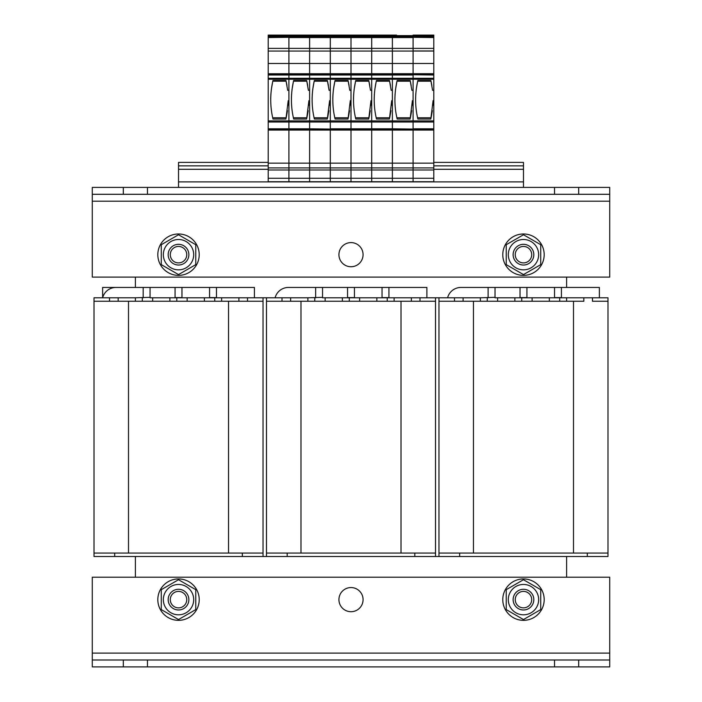 <?xml version="1.0" encoding="UTF-8"?>
<svg xmlns="http://www.w3.org/2000/svg" width="702" height="702" viewBox="0 0 702 702"><rect width="100%" height="100%" fill="white"/><g stroke="black" fill="none" stroke-linecap="round" stroke-linejoin="round"><path stroke-width="1.05" d="M587.302 553.062L587.302 556.51L607.993 556.51L607.993 553.062L438.969 553.062L438.969 556.51L435.512 556.51L435.512 553.062L266.488 553.062L266.488 556.51L263.031 556.51L263.031 553.062L94.007 553.062L94.007 556.51L114.698 556.51L114.698 553.062M263.031 297.788L238.891 297.788L238.891 301.246L263.031 301.246L263.031 297.788L266.488 297.788L266.488 301.246L290.628 301.246L290.628 297.788L266.488 297.788M435.512 297.788L411.372 297.788L411.372 301.246L435.512 301.246L435.512 297.788L438.969 297.788L438.969 301.246L463.109 301.246L463.109 297.788L438.969 297.788M135.398 577.211L135.398 556.51M152.65 301.246L152.65 297.788L150.061 297.788L150.061 287.443L115.988 287.443A13.794 13.794 0 0 0 102.632 297.788L102.632 287.443L135.398 287.443L135.398 277.097M566.602 277.097L566.602 287.443M566.602 556.51L566.602 577.211M242.339 553.062L242.339 556.51L263.031 556.51M242.339 556.51L114.698 556.51M109.53 297.788L94.007 297.788L94.007 301.246L118.155 301.246L118.155 297.788L109.53 297.788L109.53 301.246L228.536 301.246L228.536 553.062L128.501 553.062L128.501 301.246M181.967 297.788L181.967 287.443L209.565 287.443L209.565 297.788M209.565 287.443L216.462 287.443L216.462 297.587L209.565 297.587M221.639 301.246L221.639 297.788L238.891 297.788M254.414 297.788L254.414 287.443L216.462 287.443M150.061 287.443L175.07 287.443L175.07 297.788M181.967 297.587L175.07 297.587M175.07 287.443L181.967 287.443M187.144 301.246L187.144 297.788L204.387 297.788L204.387 301.246M150.061 297.341L135.398 297.788L135.398 301.246M142.295 297.788L142.295 301.246M143.164 287.443L143.164 297.788M187.144 297.788L169.893 297.788L169.893 301.246M176.799 297.788L176.799 301.246M221.639 297.788L204.387 297.788M214.742 301.246L214.742 297.788M152.65 297.788L169.893 297.788M118.155 297.788L135.398 297.788M94.007 301.246L94.007 553.062M247.508 297.788L247.508 301.246L228.536 301.246M263.031 553.062L263.031 301.246M414.821 553.062L414.821 556.51L435.512 556.51M414.821 556.51L287.179 556.51L287.179 553.062M266.488 556.51L287.179 556.51M354.449 297.788L354.449 287.443L382.046 287.443L382.046 297.788M382.046 287.443L388.943 287.443L388.943 297.587L382.046 297.587M394.12 301.246L394.12 297.788L411.372 297.788M426.895 297.788L426.895 287.443L388.943 287.443M325.131 301.246L325.131 297.788L322.543 297.788L322.543 287.443L347.551 287.443L347.551 297.788M354.449 297.587L347.551 297.587M347.551 287.443L354.449 287.443M359.626 301.246L359.626 297.788L376.869 297.788L376.869 301.246M322.543 297.341L307.88 297.788L307.88 301.246M314.777 297.788L314.777 301.246M275.105 297.788A13.794 13.794 0 0 1 288.469 287.443L322.543 287.443M315.646 287.443L315.646 297.788M359.626 297.788L342.374 297.788L342.374 301.246M349.271 297.788L349.271 301.246M394.12 297.788L376.869 297.788M387.223 301.246L387.223 297.788M325.131 297.788L342.374 297.788M290.628 297.788L307.88 297.788M419.989 297.788L419.989 301.246L282.011 301.246L282.011 297.788M266.488 301.246L266.488 553.062M300.982 301.246L300.982 553.062L401.017 553.062L401.017 301.246M435.512 553.062L435.512 301.246M587.302 556.51L459.661 556.51L459.661 553.062M438.969 556.51L459.661 556.51M592.47 297.788L592.47 301.246L607.993 301.246L607.993 297.788L583.845 297.788L583.845 301.246L454.492 301.246L454.492 297.788M526.93 297.788L526.93 287.443L554.527 287.443L554.527 297.788M554.527 287.443L561.424 287.443L561.424 297.587L554.527 297.587M566.602 301.246L566.602 297.788L583.845 297.788M599.368 297.788L599.368 287.443L561.424 287.443M497.613 301.246L497.613 297.788L495.024 297.788L495.024 287.443L520.033 287.443L520.033 297.788M526.93 297.587L520.033 297.587M520.033 287.443L526.93 287.443M532.107 301.246L532.107 297.788L549.35 297.788L549.35 301.246M495.024 297.341L480.361 297.788L480.361 301.246M487.258 297.788L487.258 301.246M447.586 297.788A13.794 13.794 0 0 1 460.951 287.443L495.024 287.443M488.118 287.443L488.118 297.788M532.107 297.788L514.856 297.788L514.856 301.246M521.753 297.788L521.753 301.246M566.602 297.788L549.35 297.788M559.705 301.246L559.705 297.788M497.613 297.788L514.856 297.788M463.109 297.788L480.361 297.788M438.969 301.246L438.969 553.062M473.464 301.246L473.464 553.062L573.499 553.062L573.499 301.246M607.993 553.062L607.993 301.246M363.074 599.631A12.074 12.074 0 0 1 344.963 610.091A12.074 12.074 0 0 1 344.963 589.18A12.074 12.074 0 0 1 363.074 599.631M554.527 666.9L554.527 660.003L578.676 660.003L578.676 666.9L123.324 666.9L123.324 660.003L147.473 660.003L147.473 666.9M92.278 653.106L609.722 653.106L609.722 577.211L92.278 577.211L92.278 660.003L123.324 660.003M92.278 660.003L92.278 666.9L123.324 666.9M147.473 660.003L554.527 660.003M578.676 666.9L609.722 666.9L609.722 660.003L578.676 660.003M609.722 653.106L609.722 660.003M338.926 254.668A12.074 12.074 0 0 1 357.037 244.217A12.074 12.074 0 0 1 357.037 265.128A12.074 12.074 0 0 1 338.926 254.668M147.473 187.408L147.473 194.305L123.324 194.305L123.324 187.408L578.676 187.408L578.676 194.305L554.527 194.305L554.527 187.408M609.722 201.202L92.278 201.202L92.278 277.097L609.722 277.097L609.722 194.305L578.676 194.305M609.722 194.305L609.722 187.408L578.676 187.408M554.527 194.305L147.473 194.305M123.324 187.408L92.278 187.408L92.278 194.305L123.324 194.305M92.278 201.202L92.278 194.305M188.864 254.668A10.346 10.346 0 0 0 173.341 245.709A10.346 10.346 0 0 0 173.341 263.636A10.346 10.346 0 0 0 188.864 254.668M178.519 239.496A15.181 15.181 0 0 0 165.374 262.258A15.181 15.181 0 0 0 191.664 262.258A15.181 15.181 0 0 0 178.519 239.496M161.276 244.717L178.519 234.758L195.77 244.717L195.77 264.628L178.519 274.587L161.276 264.628L161.276 244.717M178.519 233.977A20.7 20.7 0 0 0 160.591 265.023A20.7 20.7 0 0 0 196.446 265.023A20.7 20.7 0 0 0 178.519 233.977M178.519 246.437A8.231 8.231 0 0 1 185.653 258.792A8.231 8.231 0 0 1 171.393 258.792A8.231 8.231 0 0 1 178.519 246.437M533.827 254.668A10.346 10.346 0 0 0 518.304 245.709A10.346 10.346 0 0 0 518.304 263.636A10.346 10.346 0 0 0 533.827 254.668M523.481 239.496A15.181 15.181 0 0 0 510.336 262.258A15.181 15.181 0 0 0 536.626 262.258A15.181 15.181 0 0 0 523.481 239.496M506.23 244.717L523.481 234.758L540.724 244.717L540.724 264.628L523.481 274.587L506.23 264.628L506.23 244.717M523.481 233.977A20.7 20.7 0 0 0 505.554 265.023A20.7 20.7 0 0 0 541.409 265.023A20.7 20.7 0 0 0 523.481 233.977M523.481 246.437A8.231 8.231 0 0 1 530.607 258.792A8.231 8.231 0 0 1 516.347 258.792A8.231 8.231 0 0 1 523.481 246.437M188.864 599.631A10.346 10.346 0 0 0 173.341 590.672A10.346 10.346 0 0 0 173.341 608.59A10.346 10.346 0 0 0 188.864 599.631M178.519 584.45A15.181 15.181 0 0 0 165.374 607.221A15.181 15.181 0 0 0 191.664 607.221A15.181 15.181 0 0 0 178.519 584.45M161.276 589.671L178.519 579.72L195.77 589.671L195.77 609.59L178.519 619.55L161.276 609.59L161.276 589.671M178.519 578.931A20.7 20.7 0 0 0 160.591 609.985A20.7 20.7 0 0 0 196.446 609.985A20.7 20.7 0 0 0 178.519 578.931M178.519 591.4A8.231 8.231 0 0 1 185.653 603.746A8.231 8.231 0 0 1 171.393 603.746A8.231 8.231 0 0 1 178.519 591.4M533.827 599.631A10.346 10.346 0 0 0 518.304 590.672A10.346 10.346 0 0 0 518.304 608.59A10.346 10.346 0 0 0 533.827 599.631M523.481 584.45A15.181 15.181 0 0 0 510.336 607.221A15.181 15.181 0 0 0 536.626 607.221A15.181 15.181 0 0 0 523.481 584.45M506.23 589.671L523.481 579.72L540.724 589.671L540.724 609.59L523.481 619.55L506.23 609.59L506.23 589.671M523.481 578.931A20.7 20.7 0 0 0 505.554 609.985A20.7 20.7 0 0 0 541.409 609.985A20.7 20.7 0 0 0 523.481 578.931M523.481 591.4A8.231 8.231 0 0 1 530.607 603.746A8.231 8.231 0 0 1 516.347 603.746A8.231 8.231 0 0 1 523.481 591.4M416.181 89.707L417.664 81.186L431.01 81.186L431.862 85.398M268.208 63.478L268.208 51.053L392.392 51.053L392.392 73.701L413.092 73.868L413.092 51.053L413.092 73.701L433.792 73.701L268.208 73.745L268.208 63.478L433.792 63.478L433.792 167.918L413.092 167.918L413.092 163.145L413.092 181.721L268.208 181.721L268.208 163.145L288.908 163.145L288.908 167.918L268.208 167.918L288.908 167.918L288.908 181.721L268.208 181.721M417.585 117.778L431.098 117.778L432.362 110.679M432.906 105.274L433.09 100.658L433.792 100.658M415.768 94.033L415.584 98.561M433.792 73.868L268.208 73.868L288.908 73.868L288.908 51.053L288.908 73.701L309.608 73.868L309.608 51.053L309.608 73.701L330.3 73.868L330.3 51.053L330.3 73.701L351 73.868L351 51.053L351 73.701L371.7 73.868L371.7 51.053L371.7 73.701L392.392 73.868L392.392 51.053L433.792 51.053L433.792 35.1L417.234 35.1M433.792 35.1L413.092 35.1L413.092 48.394L433.792 48.394M433.792 74.482L413.092 74.482L413.092 163.145L433.792 163.145M433.792 90.304L432.572 90.304L430.852 80.502L417.83 80.502C414.864 93.629 414.882 106.476 417.874 119.024L430.809 119.024L433.09 100.658M433.792 51.053L433.792 63.478M433.792 167.918L413.092 167.918L433.792 167.918L433.792 181.721L288.908 181.721L288.908 178.273L268.208 178.273M268.208 51.053L413.092 51.053L413.092 37.566L392.392 37.566L392.392 48.394L413.092 48.394L413.092 50.965L433.792 50.965M433.792 181.721L413.092 181.721L413.092 178.273L392.392 178.273L392.392 181.721L392.392 178.273L371.7 178.273L371.7 181.721L371.7 178.273L351 178.273L351 181.721L351 178.273L330.3 178.273L330.3 181.721L330.3 178.273L309.608 178.273L309.608 181.721L309.608 178.273L288.908 178.273L288.908 169.989L268.208 169.989M271.297 89.707L272.78 81.186L286.126 81.186L286.978 85.398M272.701 117.778L286.214 117.778L287.478 110.679M288.031 105.274L288.215 100.658L288.908 100.658L288.908 163.145L309.608 163.145L309.608 167.918L288.908 167.918L288.908 130.063L268.208 130.063L268.208 163.145M270.884 94.033L270.7 98.561M396.533 35.1L272.35 35.1M288.908 35.1L288.908 35.618L268.208 35.618L268.208 35.1L288.908 35.1L288.908 48.394L392.392 48.394L392.392 50.965L392.392 37.566L371.7 37.566L371.7 50.965L371.7 37.566L351 37.566L351 50.965L351 37.566L330.3 37.566L330.3 50.965L330.3 37.566L309.608 37.566L309.608 50.965L309.608 37.566L288.908 37.566L288.908 50.965L288.908 48.394L268.208 48.394L268.208 50.965M268.208 35.618L268.208 48.394M433.792 75L392.392 74.482L392.392 73.868L392.392 74.482L371.7 74.482L371.7 73.868L371.7 74.482L351 74.482L351 73.868L351 74.482L330.3 74.482L330.3 73.868L330.3 74.482L309.608 74.482L309.608 73.868L309.608 74.482L288.908 74.482L288.908 73.868L288.908 90.304L287.688 90.304L285.968 80.502L272.946 80.502C269.98 93.629 269.998 106.476 272.99 119.024L285.925 119.024L288.215 100.658M268.208 73.868L268.208 130.063M291.997 89.707L293.48 81.186L306.827 81.186L307.678 85.398M293.392 117.778L306.914 117.778L308.178 110.679M308.722 105.274L308.906 100.658L309.608 100.658L309.608 163.145L330.3 163.145L330.3 167.918L309.608 167.918L309.608 178.273L309.608 169.989L288.908 169.989L288.908 167.918L268.208 167.918M291.584 94.033L291.4 98.561M309.608 35.1L309.608 35.618L309.608 35.1L293.05 35.1M313.741 35.1L330.3 35.1L330.3 35.618L309.608 35.618L309.608 37.566L309.608 37.092L268.208 37.566M330.3 35.1L330.3 35.934L288.908 35.618L288.908 37.092L268.208 37.092M433.792 78.282L413.092 78.282L413.092 75L392.392 75L392.392 74.482L392.392 75L371.7 75L371.7 74.482L371.7 75L351 75L351 74.482L351 75L330.3 75L330.3 74.482L330.3 75L309.608 75L309.608 74.482L309.608 90.304L308.38 90.304L306.669 80.502L293.638 80.502C290.681 93.629 290.698 106.476 293.682 119.024L306.625 119.024L308.906 100.658M268.208 74.482L288.908 74.482L288.908 130.063L309.608 130.063L309.608 167.918L288.908 167.918L309.608 167.918L309.608 169.989L330.3 169.989L330.3 178.273L330.3 167.918L309.608 167.918L330.3 167.918L330.3 163.145L351 163.145L351 167.918L330.3 167.918L330.3 169.989L351 169.989L351 178.273L351 167.918L330.3 167.918L351 167.918L351 163.145L371.7 163.145L371.7 167.918L351 167.918L351 169.989L371.7 169.989L371.7 178.273L371.7 167.918L351 167.918L371.7 167.918L371.7 163.145L392.392 163.145L392.392 167.918L371.7 167.918L371.7 169.989L392.392 169.989L392.392 178.273L392.392 167.918L371.7 167.918L392.392 167.918L392.392 163.145L413.092 163.145L413.092 130.063L392.392 130.063L392.392 163.145L392.392 130.063L371.7 130.063L371.7 163.145L371.7 130.063L351 130.063L351 163.145L351 130.063L330.3 130.063L330.3 163.145L330.3 130.063L309.608 130.063L309.608 129.317L268.208 129.317M312.688 89.707L314.18 81.186L327.527 81.186L328.369 85.398M314.092 117.778L327.606 117.778L328.878 110.679M329.422 105.274L329.607 100.658L330.3 100.658L330.3 130.063L330.3 129.317L309.608 129.317L309.608 128.799L268.208 128.799M312.285 94.033L312.1 98.561M334.442 35.1L351 35.1L351 35.618L330.3 35.618L330.3 37.566L330.3 37.092L309.608 37.092L309.608 36.399L268.208 36.399M268.208 35.934L309.608 35.934L309.608 36.399L330.3 36.399L330.3 37.092L351 37.092L351 37.566L351 36.399L351 37.092L371.7 37.092L371.7 37.566L371.7 36.399L371.7 37.092L392.392 37.092L392.392 37.566L392.392 36.399L392.392 37.092L433.792 37.566M433.792 79.247L413.092 79.247L413.092 78.282L392.392 78.282L392.392 75L392.392 78.282L371.7 78.282L371.7 75L371.7 78.282L351 78.282L351 75L351 78.282L330.3 78.282L330.3 75L330.3 90.304L329.08 90.304L327.36 80.502L314.338 80.502C311.381 93.629 311.39 106.476 314.382 119.024L327.316 119.024L329.607 100.658M268.208 75L309.608 75L309.608 128.799L351 129.317L351 130.063L351 128.799L351 129.317L371.7 129.317L371.7 130.063L371.7 128.799L371.7 129.317L392.392 129.317L392.392 130.063L392.392 128.799L392.392 129.317L413.092 129.317L413.092 130.063L433.792 130.063M333.389 89.707L334.872 81.186L348.218 81.186L349.07 85.398M334.793 117.778L348.306 117.778L349.578 110.679M350.123 105.274L350.307 100.658L351 100.658L351 128.799L330.3 128.799L330.3 122.016L268.208 122.016M332.976 94.033L332.792 98.561M351 35.1L351 36.399L330.3 36.399L330.3 35.934L351 35.934L351 36.399L371.7 36.399L371.7 35.934L371.7 36.399L392.392 36.399L392.392 35.934L392.392 36.399L413.092 36.399L413.092 37.092L433.792 37.092M412.214 105.274L412.399 100.658L410.108 119.024L397.174 119.024C394.182 106.476 394.164 93.629 397.13 80.502L410.152 80.502L411.872 90.304L413.092 90.304L413.092 79.247L392.392 79.247L392.392 78.282L392.392 79.247L371.7 79.247L371.7 78.282L371.7 79.247L351 79.247L351 78.282L351 90.304L349.78 90.304L348.06 80.502L335.038 80.502C332.072 93.629 332.09 106.476 335.082 119.024L348.017 119.024L350.307 100.658M268.208 78.282L330.3 78.282L330.3 122.016L351 122.016L351 128.799L371.7 128.799L371.7 122.016L371.7 128.799L392.392 128.799L392.392 122.016L392.392 128.799L433.792 129.317M354.089 89.707L355.572 81.186L368.919 81.186L369.77 85.398M355.484 117.778L369.006 117.778L370.27 110.679M370.814 105.274L370.998 100.658L371.7 100.658L371.7 122.016L351 122.016L351 120.902L268.208 120.902M353.676 94.033L353.492 98.561M371.7 35.1L371.7 35.618L371.7 35.1L355.142 35.1M391.514 105.274L391.698 100.658L392.392 100.658L392.392 120.902L371.7 120.902L371.7 79.247L371.7 90.304L370.48 90.304L368.761 80.502L355.73 80.502C352.773 93.629 352.79 106.476 355.774 119.024L368.717 119.024L370.998 100.658M375.833 35.1L392.392 35.1L392.392 35.618L351 35.934L392.392 35.618L433.792 36.399M268.208 79.247L351 79.247L351 120.902L371.7 120.902L371.7 122.016L392.392 122.016L392.392 120.902L392.392 122.016L413.092 122.016L413.092 128.799L433.792 128.799M374.78 89.707L376.272 81.186L389.619 81.186L390.47 85.398M376.184 117.778L389.698 117.778L390.97 110.679M374.377 94.033L374.192 98.561M412.399 100.658L413.092 100.658L413.092 120.902L392.392 120.902L392.392 79.247L392.392 90.304L391.172 90.304L389.452 80.502L376.43 80.502C373.473 93.629 373.482 106.476 376.474 119.024L389.408 119.024L391.698 100.658M395.48 89.707L396.972 81.186L410.31 81.186L411.161 85.398M396.884 117.778L410.398 117.778L411.67 110.679M395.068 94.033L394.884 98.561M433.792 169.989L413.092 169.989L413.092 167.918L392.392 167.918L392.392 169.989L413.092 169.989L413.092 178.273L433.792 178.273M413.092 35.1L413.092 35.934L433.792 35.934M433.792 120.902L413.092 120.902L413.092 122.016L433.792 122.016M392.392 35.1L392.392 35.618L433.792 35.618M413.092 167.918L392.392 167.918L413.092 167.918M433.792 165.847L523.481 165.847L523.481 162.399L433.792 162.399M268.208 165.847L178.519 165.847L178.519 162.399L268.208 162.399M523.481 187.408L523.481 165.847M178.519 165.847L178.519 187.408M178.519 181.888L523.481 181.888M178.519 169.296L268.208 169.296M433.792 169.296L523.481 169.296"/></g></svg>
